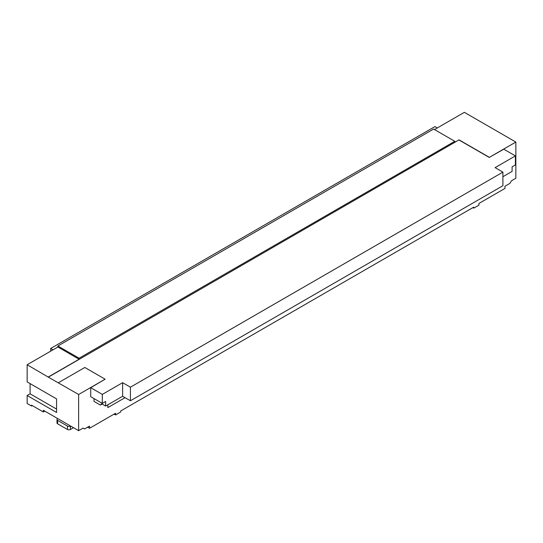 <?xml version="1.0" encoding="UTF-8"?>
<svg xmlns="http://www.w3.org/2000/svg" width="543" height="543" viewBox="0 0 543 543"><rect width="100%" height="100%" fill="white"/><g stroke="black" fill="none" stroke-linecap="round" stroke-linejoin="round"><path stroke-width="0.81" d="M58.339 382.761L84.817 367.475L105.118 379.197L78.64 394.483L48.334 377.154L459.066 139.856L489.372 157.348L515.85 142.062L515.85 178.247L511.438 180.792L509.965 183.337L504.963 186.229L504.963 188.435L478.926 203.469L478.926 205.166L473.774 208.139L473.774 207.121L120.709 410.963L120.709 411.981L115.564 414.954L115.564 413.257L89.527 428.284L87.613 427.185M94.014 398.603L94.014 401.406L100.353 405.064L101.663 403.782L105.634 406.076L105.634 401.487L102.322 403.401L90.701 396.689L90.701 387.688L102.322 394.401L122.623 382.679L130.422 387.179L130.422 400.768L122.623 396.268L122.623 382.679M57.748 418.605L57.599 418.687A2.084 1.201 180 0 0 56.995 419.542L56.995 422.936A2.084 1.201 180 0 0 57.599 423.784L67.461 429.479A2.084 1.201 180 0 0 70.4 429.479L73.488 427.694M48.334 377.154L27.15 364.753L27.15 381.912L56.574 398.901L56.574 409.089L30.089 393.804L27.15 395.501L27.15 403.49L31.562 406.035L31.562 405.187L43.331 411.981L44.804 411.132M56.574 398.901L56.574 412.49L27.15 395.501M105.634 406.076L122.623 396.268M102.322 394.401L102.322 403.401M48.334 376.985L79.081 359.235L57.897 347.004L57.897 345.986L433.613 129.064L454.796 141.295L79.081 358.217L57.897 345.986M79.081 359.235L79.081 358.217M53.044 349.807L50.689 348.45L50.689 351.165M78.64 394.483L78.64 430.667L83.052 428.115L84.525 428.963L89.527 426.079L89.527 428.284M70.549 425.997L70.4 426.079A2.084 1.201 180 0 1 67.461 426.079L57.599 420.391A2.084 1.201 180 0 1 56.995 419.542M30.089 383.609L30.089 393.804M43.331 411.981L43.331 410.284L78.64 430.667M32.302 405.607L31.562 406.035M114.091 414.105L115.564 414.954M57.897 347.004L27.15 364.753M100.353 405.064L102.118 404.046M105.118 379.197L90.701 387.688M125.053 397.666L107.84 407.603L107.84 404.8M434.495 129.573L464.36 112.333L515.85 142.062M454.796 141.295L454.796 142.314L459.066 139.856M50.689 348.45L434.936 126.6L437.291 127.965M489.372 157.348L503.789 149.196L515.409 155.909L515.409 164.909L512.097 166.816L512.097 171.405L502.906 176.713M515.409 155.909L495.107 167.624L502.906 172.131L130.422 387.179M459.066 140.026L489.372 157.518M502.906 172.131L502.906 185.72L130.422 400.768M473.774 208.139L472.892 207.63M70.4 426.079L70.4 429.479M67.461 426.079L67.461 429.479M57.599 420.391L57.599 423.784"/></g></svg>
